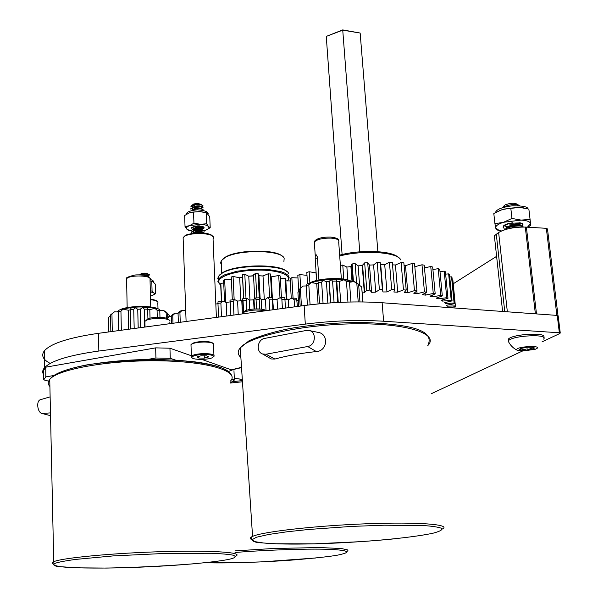 <?xml version="1.0" encoding="UTF-8"?>
<svg xmlns="http://www.w3.org/2000/svg" width="598" height="598" viewBox="0 0 598 598"><rect width="100%" height="100%" fill="white"/><g stroke="black" fill="none" stroke-linecap="round" stroke-linejoin="round"><path stroke-width="0.9" d="M50.239 363.427C42.929 359.622 40.956 355.436 44.327 350.884C50.778 343.484 68.852 337.623 98.558 333.31L304.135 305.563C331.322 302.02 357.312 301.078 382.122 302.745L557.246 315.415L558.181 315.908L560.251 332.966M43.736 374.804C42.196 372.561 42.413 370.244 44.379 367.852C50.852 360.818 69.002 355.212 98.827 351.033L305.301 324.123C332.615 320.685 358.718 319.721 383.624 321.231L559.347 332.772L559.997 333.43L542.035 341.839M522.263 351.108L431.3 393.731M242.302 379.379L234.311 378.444M231.389 369.833L241.517 367.336M241.54 367.695C235.575 368.787 231.262 370.08 228.608 371.582M234.311 378.34L242.302 379.334M249.785 309.495L249.314 300.084L247.161 298.469L246.182 300.211L246.682 310.25M246.182 300.211L243.035 300.45L242.392 298.836L247.161 298.469M243.618 312.358L243.035 300.45M238.221 314.458L237.585 301.071L234.603 299.576L233.317 301.37L233.953 315.034M233.317 301.37L230.245 301.721L229.953 300.099L234.603 299.576M226.814 315.998L226.201 302.424L230.245 301.893L230.865 315.452L230.245 301.721M261.677 309.203L261.162 299.501L259.891 297.782L259.24 299.471L259.741 308.987M259.24 299.471L256.071 299.613L255.084 297.991L259.891 297.782M256.549 308.889L256.071 299.613M273.488 309.697L272.539 297.527L272.823 309.786M272.232 299.179L269.1 299.209L267.792 297.572L272.539 297.527M269.698 310.213L269.1 299.209M297.004 299.934L294.126 299.755L292.258 298.051L296.608 298.335L297.4 306.468M294.56 306.856L294.126 299.755M284.895 299.336L281.867 299.262L280.26 297.595L284.857 297.714L285.41 308.09M282.398 308.493L281.867 299.262M178.054 313.359L175.102 313.247L172.747 315.445L173.001 323.264M172.747 315.445L171.23 316.178L172.792 314.369L175.102 313.247M171.462 323.466L171.23 316.178M185.709 310.631L182.203 310.355L179.916 312.485L180.252 322.285M179.916 312.485L178.047 313.188L179.363 311.431L182.203 310.355M178.361 322.539L178.047 313.188M226.201 302.424L222.441 301.086L220.879 302.939L221.484 316.716M220.879 302.939L217.956 303.38L218.016 301.751L222.441 301.086M218.547 317.112L217.956 303.38M171.23 316.252L169.428 316.252L167.754 317.844M277.622 309.144L277.068 299.351L280.26 297.595M288.774 307.634L288.311 299.718L292.258 298.051M266.028 310.706L265.415 299.389L267.792 297.572M254.045 308.987L253.574 299.83L255.084 297.991M242.392 313.322L241.779 300.667L242.392 298.836M167.739 317.366L169.428 316.252M215.826 304.038L217.971 303.672M237.585 301.071L241.779 300.667M249.314 300.084L253.574 299.83M261.162 299.501L265.415 299.389M272.905 299.314L277.068 299.351M284.91 299.561L288.311 299.718M297.027 300.308L298.409 300.428M377.869 251.668L360.153 33.047L342.736 30.147L326.261 36.411L342.101 254.516M359.757 251.833L342.721 29.9L360.153 33.047M326.261 36.411L342.721 29.9M223.712 282.981L220.826 283.385L220.669 284.057L221.424 301.235M231.374 279.849L224.661 279.707L223.592 280.357L224.549 301.766M242.534 277.158L239.686 277.764L233.071 276.478L231.247 277.001L232.308 299.83M260.1 297.976L258.904 275.446L257.977 273.338L255.563 273.383L253.492 274.848L253.335 275.902L248.761 276.254L244.799 274.228L242.496 274.542L242.579 276.194M270.46 274.123L268.323 273.735L263.015 275.955L258.927 275.79M281.456 297.617L280.2 275.97L278.705 275.506L270.617 276.964M286.958 299.65L285.739 279.027L285.089 278.414L280.357 278.593M220.826 283.385L221.611 301.205M224.661 279.707L225.67 302.192M240.8 300.757L239.686 277.764M233.071 276.478L234.154 299.628M243.685 298.731L242.496 274.542M249.964 300.046L248.761 276.254M244.799 274.228L246.01 298.551M257.977 273.338L259.263 297.804M269.638 297.55L268.323 273.735M264.279 299.411L263.015 275.955M270.446 273.951L271.761 297.527M271.208 277.098L272.344 297.527M279.984 297.722L278.705 275.506M286.345 299.62L285.089 278.414M255.563 273.383L256.841 297.909M248.716 276.156L253.537 275.738M258.919 275.708L263.023 276.044M362.276 292.923L364.332 292.766L366.791 290.277L369.848 290.09L371.635 292.325L375.753 292.145L379.394 289.679L382.406 289.604L382.944 291.966L386.958 291.936L391.705 289.537L394.605 289.574L393.895 292.018L397.722 292.138L403.471 289.866L406.206 290.008L404.263 292.489L407.836 292.758L414.459 290.635L416.978 290.89L413.853 293.356L417.098 293.76L424.453 291.846L426.695 292.198L422.48 294.597L425.328 295.135L433.258 293.446L435.195 293.895L429.977 296.189L432.384 296.847L440.733 295.412L442.318 295.943L436.219 298.096L438.155 298.851L446.743 297.699L447.969 298.29L441.122 300.263L442.55 301.108L451.213 300.241L452.058 300.891L444.613 302.655L445.525 303.567L454.099 302.999L454.562 303.694L446.661 305.219L447.05 306.183L455.392 305.914L452.85 279.976L452.238 279.976M290.239 280.933L285.851 280.896M297.976 277.995L291.831 277.666L290.09 278.436L291.286 298.409M307.006 275.357L299.875 274.587L297.811 275.319L298.806 291.405M316.521 280.552L316.013 272.882L309.166 271.731L306.811 272.396L307.544 283.781M382.406 289.604L380.171 262.208L377.181 262.275L373.578 264.907L369.482 265.086L367.703 262.679L364.66 262.873L362.231 265.534L358.12 265.863L355.145 263.643L352.125 263.942L350.914 266.581L346.87 267.067L342.766 265.064L340.382 265.392M394.605 289.574L392.303 262.23L389.418 262.178L384.716 264.727L380.724 264.742L382.81 290.322M406.206 290.008L403.837 262.739L401.116 262.574L395.42 264.989L392.527 264.877M416.978 290.89L414.549 263.725L412.044 263.441L405.474 265.691L404.084 265.564M426.695 292.198L424.221 265.161L421.986 264.779L414.818 266.76M435.195 293.895L432.675 267.014L430.754 266.529L424.468 267.889M442.318 295.943L439.777 269.235L438.192 268.666L432.915 269.549M447.969 298.29L445.413 271.776L444.187 271.133L440.008 271.649M452.058 300.891L449.502 274.579L448.657 273.884L445.637 274.131M454.562 303.694L452.006 277.592L451.55 276.852L449.726 276.919M363.509 282.092L363.883 282.069M455.392 305.914L455.467 306.632L449.472 307.619M445.42 302.491L445.525 303.567M454.099 302.999L451.55 276.852M442.438 299.934L442.55 301.108M451.213 300.241L448.657 273.884M438.028 297.535L438.155 298.851M446.743 297.699L444.187 271.133M432.242 295.307L432.384 296.847M440.733 295.412L438.192 268.666M425.156 293.222L425.328 295.135M433.258 293.446L430.754 266.529M416.851 291.032L417.098 293.76M424.453 291.846L421.986 264.779M405.474 265.691L407.836 292.758M414.459 290.635L412.044 263.441M395.42 264.989L397.722 292.138M403.471 289.866L401.116 262.574M384.716 264.727L386.958 291.936M391.705 289.537L389.418 262.178M373.578 264.907L375.753 292.145M379.394 289.679L377.181 262.275M371.635 292.325L369.482 265.086M367.703 262.679L369.848 290.09M362.231 265.534L364.332 292.766M366.791 290.277L364.66 262.873M359.592 285.171L358.12 265.863M355.145 263.643L356.58 282.622M350.914 266.581L352.05 281.845M353.448 281.643L352.125 263.942M347.819 279.954L346.87 267.067M342.766 265.064L343.783 279.072M309.166 271.731L309.884 282.906M299.875 274.587L300.704 287.915M291.831 277.666L293.065 298.096M455.011 308.015L454.891 306.744M446.953 305.174L447.05 306.183M352.02 281.449L353.418 281.187M363.352 279.999L363.726 279.976M219.952 284.431L217.896 281.501L218.509 279.161L220.864 276.896L224.855 274.751L236.958 271.23L252.453 269.339L268.166 269.489L280.858 271.627L285.246 273.308L288.042 275.289L289.126 277.457L288.475 279.707L287.459 280.888C292.512 275.162 277.891 269.691 257.185 270.109C236.509 270.416 217.56 276.515 218.659 282.174L220.714 285.067M288.67 273.615C286.345 264.436 237.167 263.89 222.396 273.032L218.39 276.336L217.769 278.69M219.623 274.938L223.009 272.404C236.292 264.211 279.871 263.628 286.734 271.47M283.908 261.476L284.17 258.284C281.688 249.829 238.363 249.254 224.975 257.618L221.193 260.803L220.64 262.985L221.365 264.645M222.463 259.353L225.588 256.998C237.608 249.523 275.887 249.067 282.308 256.258M398.021 257.222C392.101 250.689 360.549 249.411 339.993 255.04L339.649 255.129M400.682 259.861C398.029 252.109 362.919 249.74 339.709 256.011M496.609 256.348L453.224 283.788M507.343 311.805L498.635 232.495L494.374 235.814L494.695 238.729M498.635 232.495C505.198 228.817 514.078 227.008 525.291 227.076L535.374 313.83M557.994 315.55L547.484 228.967L546.333 228.309L525.291 227.076M316.648 280.522L315.206 258.762L315.258 255.884L316.11 254.673L317.374 256.871L318.921 279.999M240.635 353.784L240.284 348.462M309.323 330.552L317.762 332.324C329.117 333.549 327.659 351.138 316.32 351.557C300.794 353.239 286.988 355.735 274.901 359.047L271.253 358.972L269.384 357.896M264.72 338.401L306.296 330.455L308.673 330.41C316.761 331.247 315.931 345.412 307.693 346.511L265.946 354.233L262.507 353.941C255.682 351.788 257.461 339.402 264.72 338.401M40.926 399.561L40.096 399.8C36.007 401.408 37.577 412.717 42.002 413.487L50.538 415.662M506.125 228.69L509.399 226.425C514.34 224.87 517.958 224.527 520.245 225.416L522.787 226.231C519.438 224.983 514.474 225.371 507.889 227.412L503.815 230.081M527.429 227.188L530.546 223.63C530.105 221.656 526.98 220.483 521.172 220.101L503.531 222.277C498.104 224.041 495.48 225.917 495.652 227.905L499.031 230.387L501.558 230.948M521.77 226.291L522.809 225.341L522.346 223.63L521 223.039L510.124 223.159C506.513 223.936 504.249 224.93 503.307 226.156L503.135 227.135M507.59 223.794C512.643 224.624 516.665 224.28 519.662 222.748L522.346 223.63M509.414 226.881L515.969 227.457M521.919 225.954L522.981 224.34M518.615 224.31L516.784 224.743L520.798 223.024M509.474 223.301L520.29 222.89M521.09 223.114L519.692 224.728M519.027 225.035L510.348 225.596M506.581 224.542L506.177 224.347M500.511 230.761L496.123 229.714L494.927 223.712L503.531 222.277L511.963 218.449L521.172 220.101L530.067 219.376L530.747 225.483L527.503 227.195M523.34 207.812L519.707 207.416L504.077 209.068L499.083 210.758M530.067 219.376L528.856 209.083L519.707 207.416L510.789 208.111L502.126 209.629L493.806 213.471L494.927 223.712M510.789 208.111L511.963 218.449M146.159 320.423L147.467 319.093C152.042 316.492 168.105 316.88 168.464 319.586L168.8 319.885M144.933 322.681L144.895 321.358L146.136 320.446C151.331 317.486 169.66 317.927 170.049 320.999M243.64 312.35L245.06 310.9C249.501 308.366 264.331 308.247 265.893 310.721M242.153 313.928L243.767 312.283C250.293 309.884 257.394 309.405 265.078 310.833M112.275 331.456L111.953 314.062L110.533 314.914L110.839 331.651M110.533 314.914L114.457 311.827L118.254 311.954M108.791 331.927L108.537 317.575L110.54 315.4M121.334 330.238L120.938 311.124L118.247 311.767L118.628 330.604M118.247 311.767L119.084 310.13L123.106 309.166L128.211 310.205L130.319 309.884M114.457 311.827L111.953 314.062M134.184 328.504L133.728 309.383L130.312 309.674L130.753 328.967M130.312 309.674L129.99 308.105L135.088 307.656L137.742 309.233L140.246 309.166L142.795 307.454L147.908 307.634L147.654 309.248M128.637 329.251L128.211 310.205M123.106 309.166L120.938 311.124M147.915 318.891L147.654 309.218L144.23 309.106L144.701 327.084M144.23 309.106L142.795 307.454M140.709 327.622L140.246 309.166M138.198 327.958L137.742 309.233M135.088 307.656L133.728 309.383M159.972 317.306L159.778 310.661L157.065 310.16L157.274 317.306M157.065 310.16L154.815 308.329L158.874 309.076L159.778 310.661M150.038 318.203L149.806 309.637L154.815 308.329M147.908 307.634L147.654 309.218M167.784 318.846L167.612 313.382L166.162 312.612L166.334 318.203M166.162 312.612L163.568 310.519L165.751 311.678L167.612 313.382M159.778 310.848L163.568 310.519M169.75 315.923L167.627 313.838M147.661 309.42L149.806 309.637M323.07 303.47L321.627 282.106L318.143 282.645L319.549 303.791M318.143 282.645L317.912 281.045L323.122 280.245L326.388 281.785L329.005 281.553L331.15 279.543L336.584 279.408L336.764 281.359L339.208 281.464L344.089 279.729L348.612 280.29L349.464 281.86L346.444 281.494L347.946 302.065M310.085 304.808L308.8 284.79L306.191 285.657L307.432 305.13M318.069 303.934L316.708 283.445L318.173 283.093M306.191 285.657L307.155 283.93L311.05 282.63L316.708 283.445M311.05 282.63L308.8 284.79M337.728 302.461L336.211 281.053L332.57 281.15L334.08 302.663M332.57 281.15L331.15 279.543M330.477 302.894L329.005 281.553M327.854 303.089L326.388 281.785M323.122 280.245L321.627 282.106M346.444 281.494L344.089 279.729M340.703 302.319L339.208 281.464M338.259 302.431L336.764 281.359M336.584 279.408L336.211 281.053M359.959 301.93L358.621 284.342L356.834 283.587L358.217 301.93M356.834 283.587L354.031 281.561L356.707 282.69L358.621 284.342M349.494 282.271L354.031 281.561M350.951 301.997L349.464 281.86M362.971 301.953L361.678 286.973L362.829 301.953M361.678 286.973L358.643 284.641M298.776 306.288L297.924 292.519L299.239 290.867M301.444 305.922L300.36 288.528L299.157 289.529L302.865 286.046L306.213 285.949M299.157 289.529L300.181 306.094M302.865 286.046L300.36 288.528M160.66 310.758L159.33 309.831M155.45 308.426C144.447 306.228 133.474 306.52 122.545 309.286M118.643 310.945L117.417 311.909M160.817 310.743L158.948 309.203M158.56 309.009C151.324 305.144 126.552 305.78 119.451 310.033M118.995 310.287L117.26 311.902M351.37 281.95L348.911 280.798M344.986 279.812C333.079 278.242 321.933 279.199 311.551 282.682M351.721 281.89C347.55 276.859 318.465 277.666 309.547 283.086M505.594 224.542L503.344 226.455L503.18 227.606M523.302 227.031L522.787 226.231M505.243 226.171L506.596 226.53M507.739 226.724L508.763 226.844M512.508 222.77C507.717 223.727 504.682 225.11 503.396 226.919L504.443 229.34M504.66 229.46L505.101 229.654M523.228 227.031C522.166 224.796 507.754 226.336 504.428 229.871M503.815 206.34L505.146 204.89C510.58 202.871 514.736 202.722 517.621 204.449L519.408 205.697M517.711 204.748L517.315 205.6M502.133 207.88L503.307 207.05C510.483 204.187 515.85 203.731 519.43 205.682M503.68 206.161L504.862 205.219L502.754 207.394M504.413 207.185L503.92 206.721M508.457 223.547L508.973 223.637M507.485 226.881L508.33 227.128M508.539 227.173L509.496 227.345M519.991 226.022L520.424 225.603M520.477 225.483C521.441 223.308 507.47 224.863 506.08 228.219L506.072 228.234M503.509 206.93L503.546 207.431M506.289 224.25L505.714 224.968M507.067 227.165L508.599 227.636M520.477 226.066L520.462 225.603M522.211 351.108L535.188 349.292C546.482 344.837 513.764 346.287 516.926 350.107L522.211 351.108M543.537 339.118C549.644 333.684 512.703 335.314 508.539 340.666L508.218 341.107L509.085 342.774M533.311 347.326L526.726 347.199L520.447 348.612L519.58 349.501L520.723 350.166L527.257 350.286L533.543 348.881L534.425 347.991L533.311 347.326M543.53 337.362C548.448 332.069 512.374 333.878 508.367 339.118L508.367 340.867M520.492 348.589L520.723 350.166L523.885 349.284L527.257 350.286L530.277 348.641L533.543 348.881L533.341 347.333M520.544 348.567L520.723 350.166M526.905 347.176L527.257 350.286M197.534 229.46L195.823 229.273M193.005 229.497L195.262 229.931M203.769 228.391C201.533 227.315 198.304 227.3 194.081 228.331L191.51 230.208C195.389 227.696 199.515 227.21 203.896 228.75L203.746 227.046L202.767 226.485L195.464 226.037L191.42 227.696L191.293 228.242M201.526 229.393L203.582 228.533M204.053 230.686L205.764 230.155C208.575 229.049 209.472 227.838 208.455 226.537C207.14 225.259 204.434 224.504 200.323 224.265L189.506 225.67C186.711 226.806 185.866 228.025 186.965 229.318L191.487 231.142M197.31 231.561L203.813 230.746M201.78 226.179L203.746 227.046M201.578 229.378L194.29 228.533M196.548 229.318L194.141 228.578M193.812 228.421L192.758 227.726M196.391 228.548L203.29 228.391M203.529 228.249L204.06 227.517M202.909 226.567L200.906 227.412L194.178 226.41M196.308 226.44L202.707 226.485M199.994 225.894L197.676 225.835M200.906 227.412L194.044 226.455L201.287 226.709L202.221 226.313M203.021 226.62L202.827 227.105L202.901 226.59M189.73 230.731L186.965 229.318L185.036 226.59L189.506 225.67L193.946 223.196L200.323 224.265L206.624 223.787L208.455 226.537L210.204 227.733L205.764 230.155M210.204 227.733L209.741 216.708L206.609 212.851L199.822 211.587L192.167 212.126L189.581 212.813M204.561 212.26L199.822 211.587L191.853 212.238L189.035 213.015L184.64 215.504L185.036 226.59M206.168 212.656L206.624 223.787M193.52 212.043L193.946 223.196M150.464 295.988L151.937 295.576C154.217 294.762 154.852 293.887 153.836 292.96L150.345 291.742M150.33 291.189L152.064 290.897L153.836 292.96L155.562 293.7L151.937 295.576M155.562 293.7L155.286 284.17L152.819 281.606L150.046 280.896M152.131 281.352L150.046 280.821M151.802 281.292L152.064 290.897M202.954 205.51C198.588 203.866 194.485 204.352 190.635 206.96L193.393 204.957L199.822 204.299L202.954 205.51L202.363 206.945M201.496 206.661L194.32 206.639L193.453 207.072C197.497 206.093 200.622 206.131 202.834 207.2L203.036 207.611C198.671 205.981 194.567 206.46 190.717 209.061L190.702 208.799M203.126 209.719C200.569 208.373 197.019 208.418 192.474 209.853M193.909 230.492L202.401 230.454L201.481 230.933L202.655 230.282M204.097 231.71L203.978 230.873C199.597 229.348 195.471 229.834 191.592 232.33L194.141 230.469C198.379 229.43 201.623 229.445 203.858 230.522L204.097 231.71M204.068 232.996C202.378 231.987 199.493 231.837 195.411 232.547M198.82 207.902L193.147 207.439L197.572 208.186M192.78 207.312L191.412 206.146M191.405 205.884L193.049 204.441L197.841 203.686L192.197 205.42M191.958 205.809L192.84 207.289M198.207 208.164L199.754 207.969M201.773 206.736C199.246 205.286 196.077 205.548 192.272 207.536M192.04 207.917L192.93 209.39M193.244 209.547L194.619 209.98M201.862 208.844C199.336 207.394 196.166 207.656 192.339 209.644M192.72 227.375L193.804 228.421M194.156 228.578L201.384 228.825L202.58 228.159M202.64 227.913C200.143 226.448 196.936 226.732 193.005 228.75M192.803 229.49L193.901 230.551M194.26 230.701L201.481 230.933M202.722 230.043C200.24 228.578 197.019 228.855 193.079 230.888M192.885 231.613L193.999 232.674M194.365 232.824L195.12 233.063M201.997 232.906L202.737 232.413M202.812 232.174C200.33 230.708 197.108 230.992 193.154 233.026M197.841 203.686L200.965 204.337L194.253 204.531L192.892 205.129M192.205 205.69L192.586 207.386M192.848 207.551L200.412 208.082M201.698 207.401L201.788 207.005M194.32 206.639L192.952 207.244M192.279 207.798L192.683 209.494M192.945 209.659L193.976 210.07M201.586 208.777C199.956 207.977 197.557 207.969 194.387 208.747L193.019 209.36M193.715 226.567L197.392 227.345M199.956 227.24L202.445 226.388M192.937 226.889L193.52 228.533M193.812 228.69C197.572 229.759 200.487 229.692 202.543 228.481L202.647 228.174M202.445 227.86L202.416 227.838C200.779 227.031 198.304 227.038 194.993 227.86L193.61 228.496M193.012 229.019L193.61 230.656M193.916 230.813L197.781 231.583M199.941 231.493L202.737 230.305M202.543 229.991L202.505 229.968C200.868 229.161 198.386 229.169 195.06 229.991L193.677 230.634M193.087 231.157L193.707 232.786M194.014 232.943L194.477 233.13M202.475 232.936L202.819 232.435M202.632 232.129L202.595 232.091C200.958 231.291 198.469 231.299 195.127 232.129L193.745 232.772M200.965 204.337L199.822 204.299M193.453 207.072L190.71 208.792M203.23 210.346L202.924 209.307C200.711 208.239 197.572 208.201 193.513 209.188L194.387 208.747M204.053 232.734L203.955 232.652C201.713 231.576 198.461 231.561 194.208 232.607L195.127 232.129M192.72 205.196L193.812 203.955L197.646 203.432L200.644 204.232M199.433 205.839L195.83 206.243L192.87 205.406M191.936 357.619L191.166 356.834L191.405 356.146C193.617 354.509 198.304 353.657 205.465 353.597C211.961 353.867 214.802 354.786 213.987 356.356M213.74 344.164C213.12 342.923 210.204 342.206 205.002 342.026C199.336 342.011 195.015 342.639 192.04 343.91L190.986 344.642L191.031 345.808M205.323 354.442C197.153 354.599 192.676 355.608 191.883 357.477C191.958 359.899 207.999 360.033 212.395 357.664C214.966 355.9 212.604 354.823 205.323 354.442M201.122 355.765L197.168 356.856L198.79 358.03L204.322 358.12L208.433 356.655L206.691 355.855L201.122 355.765M191.465 344.231L192.631 343.289C195.434 342.093 199.493 341.503 204.808 341.518C209.397 341.667 212.111 342.28 212.955 343.357M197.519 356.61L198.79 358.03L204.322 358.12L208.268 357.036M198.723 356.176L198.79 358.03M204.224 355.638L204.322 358.12M139.7 274.803L140.702 274.034L144.985 273.331L147.721 273.779L146.637 273.899L149.433 274.751C147.4 273.891 144.529 273.906 140.836 274.796M149.433 274.751L148.678 275.947M144.985 273.331L140.186 274.818M148.498 275.91C148.364 275.304 146.966 275.065 144.312 275.207M140.836 273.944L144.851 273.077L147.721 273.779L141.591 274.153L140.56 274.669M148.812 276.052L145.202 275.372M146.637 273.899L140.709 274.609L141.591 274.153M141.965 274.916L141.233 274.676M140.971 274.527L140.807 273.989M45.769 367.172L45.799 376.889L43.751 379.872L43.729 370.244L45.769 367.172L155.644 347.872L169.944 348.215L191.39 355.765M201.758 359.405L232.039 370.065M169.944 348.215L170.266 358.322L180.148 361.663M231.732 379.132L234.386 380.029L233.96 370.738M170.266 358.322L155.929 358.008L155.644 347.872M45.799 376.889L53.715 375.537M147.175 359.51L155.929 358.008M49.798 381.472L43.751 379.872M234.386 380.029L230.342 382.877M382.122 302.745L383.624 321.231M304.135 305.563L305.301 324.123M559.347 332.772L557.246 315.415M98.558 333.31L98.827 351.033M504.757 311.618L496.288 234.065M556.88 315.385L546.333 228.309M536.488 313.913L526.375 227.128M317.508 258.874L315.206 258.762M341.346 278.765L338.7 242.026C339.612 239.918 337.033 238.609 330.956 238.109C322.658 238.026 317.119 239.32 314.339 241.988L314.451 243.745M314.159 543.829L275.372 543.761L263.539 542.999L255.017 541.661L252.072 539.71L256.482 537.228L268.614 534.477L286.943 531.794L308.688 529.469L351.534 526.412L384.312 525.201L425.484 525.694C433.408 526.3 438.857 527.212 441.825 528.438C442.677 529.843 439.762 531.428 433.087 533.192C416.5 536.78 385.987 539.942 360.542 541.661L314.159 543.829M251.108 539.276C249.687 538.432 250.173 537.467 252.558 536.399L240.246 347.857L249.022 340.77C259.726 335.956 273.181 331.905 289.38 328.616C313.449 324.393 338.393 322.352 364.219 322.494C407.036 324.318 435.86 329.139 427.779 345.592C439.56 334.11 408.202 323.264 355.982 323.787C303.881 324.161 249.53 336.069 240.246 347.857C237.354 351.31 237.563 354.502 240.874 357.447M399.135 538.305C381.33 540.398 342.482 543.261 314.092 543.836C291.42 544.374 274.101 544.053 262.133 542.872C250.099 542.692 250.495 537.923 252.558 536.399C262.238 531.764 315.385 525.679 367.15 523.751C419.019 521.77 451.871 524.506 442.341 529.028M316.32 351.557L307.693 346.511M274.901 359.047L265.946 354.233M232.166 381.674L242.384 380.612L232.114 381.711M235.044 552.5C266.596 549.816 314.66 548.351 333.176 549.547C351.871 550.676 347.528 552.866 341.264 554.301C336.083 555.848 319.713 557.77 292.153 560.064C263.74 562.232 224.534 563.458 205.234 562.696M242.459 381.778L230.35 383.049M234.999 550.893L272.636 548.538L319.257 547.529L341.473 548.545L347.632 549.921L347.976 550.765L346.534 551.692M150.763 306.998L150.016 279.677C153.469 275.372 129.123 274.489 126.582 278.847L126.559 280.23M228.974 372.502C225.782 365.296 180.342 356.924 127.232 360.288C75.894 363.778 54.523 373.017 51.219 377.981M231.822 558.554C226.47 560.692 187.271 565.715 126.612 567.659C94.349 568.549 69.936 567.936 60.248 566.65C54.336 565.626 52.542 564.579 54.874 563.518C56.631 562.471 63.515 561.111 75.527 559.422L113.269 555.901L166.573 553.359L211.864 553.277C222.052 553.748 229.056 554.368 232.869 555.138C236.232 556.349 235.881 557.486 231.822 558.554M230.305 381.218C240.217 371.522 209.42 361.521 159.464 360.803C109.591 359.966 57.714 369.16 49.791 379.364C47.705 381.83 47.743 384.208 49.903 386.487M52.841 563.772C51.705 563.144 52.011 562.456 53.768 561.694C61.856 557.904 113.68 552.993 163.65 551.603C213.703 550.16 244.881 552.552 235.395 556.222M50.479 412.882L42.002 413.487M150.547 299.224C154.045 299.643 156.228 300.353 157.08 301.37M157.992 308.755L157.835 303.268C158.56 301.564 156.138 300.368 150.561 299.68M184.049 236.83C186.89 232.316 208.792 231.501 211.969 235.784M216.394 317.403L213.045 238.781C217.919 232.6 186.404 231.508 183.123 237.787L183.197 239.88M44.327 350.884L44.379 367.852M254.531 308.957L254.023 299.127M243.304 312.537L242.668 299.598M242.414 274.654L243.595 298.738M253.492 274.848L254.703 298.35M362.567 264.981L364.675 292.25M351.676 264.525L352.962 281.71M218.509 279.161L218.39 276.336M221.753 273.406L221.193 260.803M218.913 283.041L218.158 282.391M223.009 272.404L222.396 273.032M225.588 256.998L224.975 257.618M502.604 311.461L494.374 235.814M315.258 255.884L314.339 241.988C314.04 241.532 316.267 236.883 330.485 237.04C336.046 237.705 338.774 238.811 338.67 240.366M262.507 353.941L271.253 358.972M205.189 562.703L235.911 562.755L262.373 561.843L315.55 558.009M127.165 307.611L126.582 278.758C125.281 278.018 127.95 276.792 134.572 275.073C139.125 274.422 146.966 275.454 147.616 276.104L150.023 278.406M231.321 374.886C228.092 368.951 215.893 364.608 194.709 361.85L178.122 360.273C144.253 359.256 113.814 360.803 86.8 364.9C64.42 369.362 53.297 374.154 49.746 379.409L53.73 561.709C52.355 562.853 52.4 566.59 60.129 566.657L77.217 567.838L106.78 568.07C136.695 567.435 165.878 566 194.32 563.765M40.096 399.8L50.127 396.848M520.581 222.964L521 223.039M520.746 223.899L520.813 223.032M499.031 230.387L497.267 230.028M495.062 212.746L496.355 211.042C498.321 208.68 503.703 206.93 512.501 205.772C522.6 205.734 527.735 206.751 527.914 208.814M147.467 319.093L146.136 320.446M169.899 323.682L169.839 321.926M145.045 327.031L144.895 321.358M245.06 310.9L243.767 312.283M242.467 313.883L242.437 313.255M114.016 312.044L112.155 313.883M330.694 302.88L329.199 281.277M118.202 310.833L117.918 311.446M503.396 226.919L503.344 226.455M504.667 205.353L503.097 207.177M519.625 225.999L520.155 225.655M507.889 227.412L509.399 226.425M508.218 341.107C510.116 345.098 513.017 348.096 516.926 350.107M508.367 339.118L508.539 340.666M533.708 347.438L534.425 347.991M157.872 302.117C157.042 301.758 159.307 300.615 150.547 299.187M186.098 321.492L183.123 237.787C185.821 235.881 182.211 234.513 198.753 232.846C206.34 233.392 210.526 234.117 211.303 235.021L213.112 236.883M188.736 230.387L188.146 230.23M208.082 214.114C208.702 211.939 205.129 210.496 197.347 209.786C189.97 210.593 186.322 212.103 186.404 214.331M153.85 282.368C154.157 281.352 152.931 280.357 150.165 279.378M191.539 208.829L192.855 209.345M202.124 226.276L201.287 226.709M202.303 228.346L201.384 228.825M192.99 230.133L193.565 230.372M193.064 232.248L193.64 232.487M202.498 232.57L201.862 232.899M192.19 207.02L192.78 207.259M194.253 204.531L193.393 204.957M194.993 227.86L194.081 228.331M195.06 229.991L194.141 230.469M193.812 203.955L193.049 204.441M200.801 204.314L201.511 204.688M213.935 355.212L213.508 344.904M191.405 356.146L190.986 344.642M207.925 356.199L208.433 356.655M191.883 357.477L191.166 356.834M192.631 343.289L192.04 343.91M141.449 273.548L140.702 274.034M147.721 273.779L148.752 274.37"/></g></svg>
